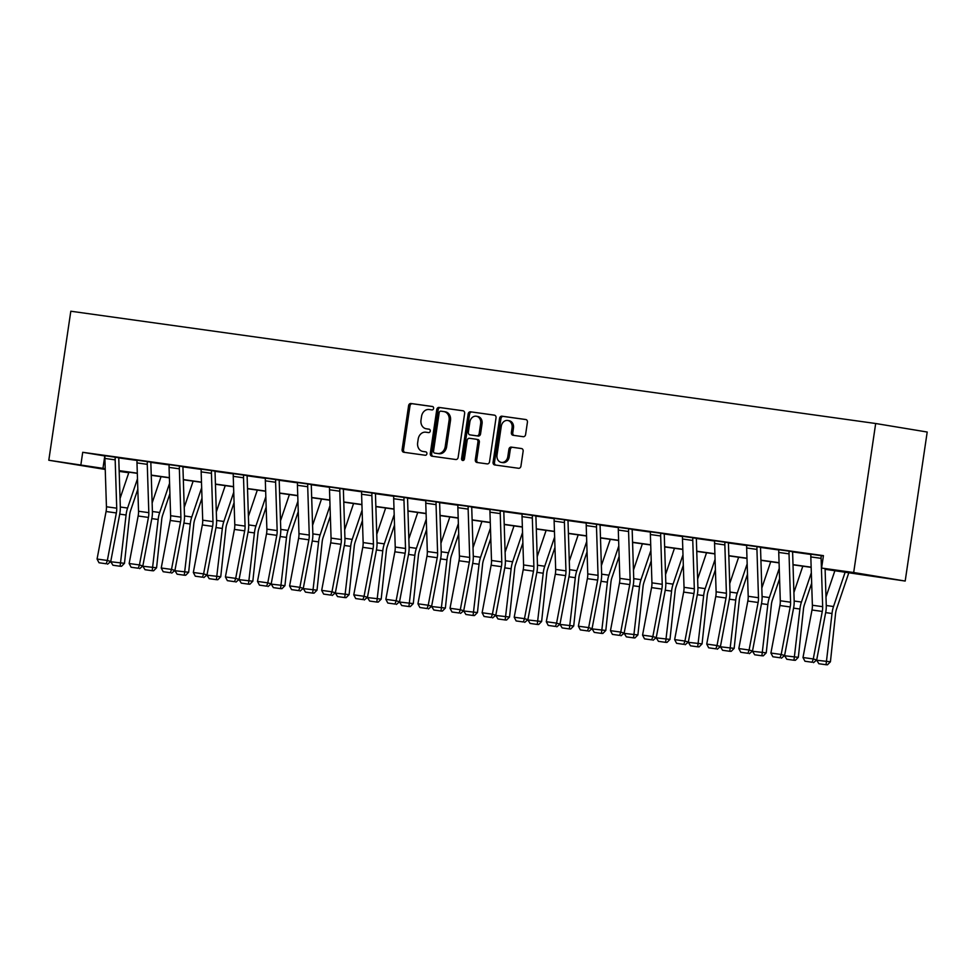 <?xml version="1.0" encoding="UTF-8"?>
<svg xmlns="http://www.w3.org/2000/svg" width="976" height="976" viewBox="0 0 976 976"><rect width="100%" height="100%" fill="white"/><g stroke="black" fill="none" stroke-linecap="round" stroke-linejoin="round"><path stroke-width="1.46" d="M433.6 408.395A1.72 1.427 -80.6 0 0 432.429 406.492L410.981 403.503A2.464 2.037 -80.6 0 0 408.602 405.662L402.124 449.546A2.464 2.037 -80.6 0 0 403.735 452.254L425.231 455.255A1.72 1.427 -80.6 0 0 425.743 451.839L422.962 451.461A7.881 6.527 -80.6 0 1 422.828 451.437A7.881 6.527 -80.6 0 1 417.655 442.75L418.192 439.09A7.881 6.527 -80.6 0 1 425.804 432.197L428.586 432.588A1.72 1.427 -80.6 0 0 429.086 429.172L426.317 428.781A7.881 6.527 -80.6 0 1 426.17 428.757A7.881 6.527 -80.6 0 1 420.998 420.083L421.547 416.423A7.881 6.527 -80.6 0 1 429.159 409.517L431.929 409.908A1.72 1.427 -80.6 0 0 433.6 408.395M523.221 436.699A2.464 2.037 -80.6 0 0 525.6 434.552L527.418 422.242A2.464 2.037 -80.6 0 0 525.759 419.521L501.945 416.191A2.464 2.037 -80.6 0 0 499.566 418.35L493.075 462.234A2.464 2.037 -80.6 0 0 494.698 464.942L518.561 468.273A2.464 2.037 -80.6 0 0 520.94 466.113L523.136 451.254A2.464 2.037 -80.6 0 0 521.477 448.533L511.29 447.106A2.464 2.037 -80.6 0 0 508.911 449.265L507.813 456.634A6.588 5.453 -80.6 0 1 501.335 462.392A6.588 5.453 -80.6 0 1 497.016 455.133L501.286 426.244A6.588 5.453 -80.6 0 1 507.752 420.485A6.588 5.453 -80.6 0 1 512.083 427.744L511.375 432.563A2.464 2.037 -80.6 0 0 512.986 435.272L523.221 436.699M80.886 464.722L82.716 452.303L823.427 555.637L821.585 568.056L853.683 572.522L875.679 423.511L70.809 311.222L48.8 460.245L105.213 468.687M464.637 413.482A2.464 2.037 -80.6 0 0 462.978 410.762L439.151 407.431A2.464 2.037 -80.6 0 0 436.772 409.591L430.294 453.474A2.464 2.037 -80.6 0 0 431.953 456.195L455.768 459.513A2.464 2.037 -80.6 0 0 458.147 457.354L464.637 413.482M470.542 411.811L494.368 415.142A2.464 2.037 -80.6 0 1 496.028 417.862L489.549 461.733A2.464 2.037 -80.6 0 1 487.17 463.893L476.971 462.478A2.464 2.037 -80.6 0 1 475.312 459.757L477.947 441.957A2.464 2.037 -80.6 0 0 476.288 439.237L469.517 438.297A2.464 2.037 -80.6 0 0 467.138 440.444L464.405 458.976A1.72 1.427 -80.6 0 1 461.575 458.586L468.163 413.97A2.464 2.037 -80.6 0 1 470.542 411.811L494.71 415.215M825.098 569.301L905.191 581.049L927.2 432.026L875.679 423.511M128.771 472.738L119.182 471.396M105.237 469.456L48.8 460.245M905.191 581.049L853.683 572.522M825.098 569.106L843.654 571.704L821.585 568.056M119.157 470.627L137.311 473.165M151.243 475.105L169.397 477.642M183.329 479.582L201.483 482.12M215.415 484.059L233.569 486.597M247.514 488.537L265.655 491.062M279.6 493.014L297.741 495.54M311.686 497.492L329.839 500.017M343.772 501.969L361.925 504.494M375.858 506.446L394.011 508.972M407.956 510.924L426.097 513.449M440.042 515.389L458.183 517.927M472.128 519.866L490.281 522.404M504.214 524.344L522.367 526.881M536.3 528.821L554.453 531.359M568.386 533.299L586.539 535.836M600.484 537.776L618.625 540.314M632.57 542.253L650.711 544.779M664.656 546.731L682.81 549.256M696.742 551.208L714.896 553.734M728.828 555.686L746.982 558.211M760.914 560.163L779.068 562.688M793.012 564.64L811.154 567.166M119.17 471.054L128.808 472.64M811.166 567.361L793.012 564.823M779.08 562.884L760.926 560.346M746.982 558.406L728.84 555.869M714.896 553.929L696.754 551.403M682.81 549.451L664.656 546.926M650.724 544.974L632.57 542.449M618.638 540.497L600.484 537.971M586.552 536.019L568.398 533.494M554.453 531.542L536.312 529.016M522.367 527.077L504.226 524.539M490.281 522.599L472.128 520.062M458.195 518.122L440.042 515.584M426.109 513.644L407.956 511.107M394.023 509.167L375.87 506.629M361.925 504.69L343.784 502.152M329.839 500.212L311.698 497.675M297.753 495.735L279.6 493.209M265.667 491.257L247.514 488.732M233.581 486.78L215.428 484.255M201.483 482.303L183.342 479.777M169.397 477.825L151.256 475.3M137.311 473.348L119.157 470.822M82.716 452.303L105.018 455.987M118.791 457.903L137.104 460.465M150.877 462.38L169.19 464.93M182.963 466.857L201.276 469.407M215.062 471.335L233.362 473.885M247.148 475.812L265.448 478.362M279.234 480.29L297.546 482.839M311.32 484.767L329.632 487.317M343.406 489.244L361.718 491.794M375.492 493.722L393.804 496.272M407.59 498.187L425.89 500.749M439.676 502.664L457.976 505.226M471.762 507.142L490.074 509.704M503.848 511.619L522.16 514.181M535.934 516.097L554.246 518.646M568.02 520.574L586.332 523.124M600.118 525.051L618.418 527.601M632.204 529.529L650.516 532.079M664.29 534.006L682.602 536.556M696.376 538.484L714.688 541.033M728.462 542.961L746.774 545.511M760.56 547.438L778.86 549.988M792.646 551.904L810.946 554.466M104.786 455.951L102.956 468.37M821.267 555.649L810.983 554.209L821.267 555.649A8.784 4.941 97.9 0 0 821.109 558.345L822.658 606.669A12.554 7.052 -82.1 0 1 822.28 611.427L813.276 658.959L816.692 659.971L825.696 612.452A18.837 10.577 97.9 0 0 826.257 605.315L825.086 568.63M823.378 555.942L821.28 555.6M789.181 551.172L778.897 549.732L789.181 551.172A8.784 4.941 97.9 0 0 789.023 553.868L790.572 602.204A12.554 7.052 -82.1 0 1 790.194 606.962L781.19 654.481L784.594 655.506L793.598 607.975A18.837 10.577 97.9 0 0 794.171 600.838L792.622 552.514A2.513 1.415 -82.1 0 1 792.658 551.745L789.194 551.123M757.095 546.694L746.811 545.255L757.095 546.694A8.784 4.941 97.9 0 0 756.937 549.403L758.486 597.727A12.554 7.052 -82.1 0 1 758.108 602.485L749.104 650.004L752.508 651.029L761.512 603.497A18.837 10.577 97.9 0 0 762.085 596.36L760.536 548.036A2.513 1.415 -82.1 0 1 760.572 547.268L757.108 546.645M725.009 542.217L714.725 540.728L725.009 542.217A8.784 4.941 97.9 0 0 724.851 544.925L726.4 593.249A12.554 7.052 -82.1 0 1 726.022 598.007L717.018 645.526L720.422 646.551L729.426 599.032A18.837 10.577 97.9 0 0 729.987 591.883L728.438 543.559A2.513 1.415 -82.1 0 1 728.486 542.79L725.009 542.168M682.639 536.3L692.923 537.739A8.784 4.941 97.9 0 0 692.765 540.448L694.314 588.772A12.554 7.052 -82.1 0 1 693.936 593.53L684.932 641.049L688.336 642.074L697.34 594.555A18.837 10.577 97.9 0 0 697.901 587.418L696.352 539.081A2.513 1.415 -82.1 0 1 696.4 538.313L682.639 536.3A8.784 4.941 97.9 0 0 682.48 539.008L684.03 587.332A12.554 7.052 -82.1 0 1 683.651 592.09L674.648 639.609L684.932 641.049L683.798 644.343L676.6 643.33L683.798 644.343M660.825 533.262L650.541 531.822L660.825 533.262A8.784 4.941 97.9 0 0 660.667 535.97L662.228 584.295A12.554 7.052 -82.1 0 1 661.85 589.053L652.846 636.572L656.25 637.596L665.254 590.077A18.837 10.577 97.9 0 0 665.815 582.94L664.266 534.616A2.513 1.415 -82.1 0 1 664.314 533.835L660.837 533.213M628.739 528.785L618.455 527.345L628.739 528.785A8.784 4.941 97.9 0 0 628.581 531.493L630.13 579.817A12.554 7.052 -82.1 0 1 629.752 584.575L620.748 632.094L624.164 633.119L633.168 585.6A18.837 10.577 97.9 0 0 633.729 578.463L632.18 530.139A2.513 1.415 -82.1 0 1 632.228 529.358L628.751 528.736M596.653 524.307L586.369 522.88L596.653 524.307A8.784 4.941 97.9 0 0 596.495 527.016L598.044 575.34A12.554 7.052 -82.1 0 1 597.666 580.098L588.662 627.617L592.066 628.642L601.07 581.123A18.837 10.577 97.9 0 0 601.643 573.986L600.094 525.661A2.513 1.415 -82.1 0 1 600.13 524.881L596.665 524.258M564.567 519.83L554.283 518.402L564.567 519.83A8.784 4.941 97.9 0 0 564.409 522.538L565.958 570.862A12.554 7.052 -82.1 0 1 565.58 575.62L556.576 623.139L559.98 624.164L568.984 576.645A18.837 10.577 97.9 0 0 569.557 569.508L568.008 521.184A2.513 1.415 -82.1 0 1 568.044 520.403L564.579 519.781M522.197 513.925L532.481 515.352A8.784 4.941 97.9 0 0 532.323 518.061L533.872 566.385A12.554 7.052 -82.1 0 1 533.494 571.143L524.49 618.662L527.894 619.687L536.898 572.168A18.837 10.577 97.9 0 0 537.459 565.031L535.909 516.707A2.513 1.415 -82.1 0 1 535.958 515.926L522.197 513.925A8.784 4.941 97.9 0 0 522.038 516.621L523.587 564.958A12.554 7.052 -82.1 0 1 523.209 569.716L514.206 617.235L524.49 618.662L523.356 621.956L516.158 620.956L523.356 621.956M500.395 510.875L490.111 509.399L500.395 510.875A8.784 4.941 97.9 0 0 500.237 513.583L501.786 561.908A12.554 7.052 -82.1 0 1 501.408 566.666L492.404 614.185L495.808 615.209L504.812 567.69A18.837 10.577 97.9 0 0 505.373 560.553L503.823 512.229A2.513 1.415 -82.1 0 1 503.872 511.461L500.395 510.826M468.297 506.398L458.012 504.97L468.297 506.398A8.784 4.941 97.9 0 0 468.138 509.106L469.688 557.43A12.554 7.052 -82.1 0 1 469.322 562.188L460.306 609.719L463.722 610.732L472.726 563.213A18.837 10.577 97.9 0 0 473.287 556.076L471.737 507.752A2.513 1.415 -82.1 0 1 471.786 506.983L468.309 506.349M436.211 501.932L425.926 500.493L436.211 501.932A8.784 4.941 97.9 0 0 436.052 504.629L437.602 552.953A12.554 7.052 -82.1 0 1 437.224 557.711L428.22 605.242L431.624 606.255L440.64 558.736A18.837 10.577 97.9 0 0 441.201 551.599L439.651 503.274A2.513 1.415 -82.1 0 1 439.7 502.506L436.223 501.871M404.125 497.455L393.84 496.015L404.125 497.455A8.784 4.941 97.9 0 0 403.966 500.151L405.516 548.475A12.554 7.052 -82.1 0 1 405.138 553.246L396.134 600.765L399.538 601.777L408.541 554.258A18.837 10.577 97.9 0 0 409.115 547.121L407.565 498.797A2.513 1.415 -82.1 0 1 407.602 498.028L404.137 497.406M372.039 492.978L361.754 491.489L372.039 492.978A8.784 4.941 97.9 0 0 371.88 495.674L373.43 544.01A12.554 7.052 -82.1 0 1 373.052 548.768L364.048 596.287L367.452 597.312L376.455 549.781A18.837 10.577 97.9 0 0 377.029 542.644L375.467 494.32A2.513 1.415 -82.1 0 1 375.516 493.551L372.039 492.929M339.953 488.5L329.668 487.012L339.953 488.5A8.784 4.941 97.9 0 0 339.794 491.209L341.344 539.533A12.554 7.052 -82.1 0 1 340.966 544.291L331.962 591.81L335.366 592.835L344.369 545.303A18.837 10.577 97.9 0 0 344.931 538.166L343.381 489.842A2.513 1.415 -82.1 0 1 343.43 489.074L339.953 488.451M307.867 484.023L297.582 482.534L307.867 484.023A8.784 4.941 97.9 0 0 307.708 486.731L309.258 535.055A12.554 7.052 -82.1 0 1 308.88 539.813L299.876 587.332L303.28 588.357L312.283 540.838A18.837 10.577 97.9 0 0 312.845 533.689L311.295 485.365A2.513 1.415 -82.1 0 1 311.344 484.596L307.867 483.974M265.484 478.106L275.769 479.545A8.784 4.941 97.9 0 0 275.61 482.254L277.16 530.578A12.554 7.052 -82.1 0 1 276.794 535.336L267.778 582.855L271.194 583.88L280.197 536.361A18.837 10.577 97.9 0 0 280.759 529.224L279.209 480.9A2.513 1.415 -82.1 0 1 279.258 480.119L265.484 478.106A8.784 4.941 97.9 0 0 265.326 480.814L266.875 529.138A12.554 7.052 -82.1 0 1 266.509 533.896L257.493 581.415L267.778 582.855L266.655 586.149L259.457 585.136L266.655 586.149M243.683 475.068L233.398 473.628L243.683 475.068A8.784 4.941 97.9 0 0 243.524 477.776L245.074 526.101A12.554 7.052 -82.1 0 1 244.695 530.859L235.692 578.378L239.096 579.402L248.111 531.883A18.837 10.577 97.9 0 0 248.673 524.746L247.123 476.422A2.513 1.415 -82.1 0 1 247.172 475.641L243.695 475.019M211.597 470.591L201.312 469.151L211.597 470.591A8.784 4.941 97.9 0 0 211.438 473.299L212.988 521.623A12.554 7.052 -82.1 0 1 212.609 526.381L203.606 573.9L207.01 574.925L216.013 527.406A18.837 10.577 97.9 0 0 216.587 520.269L215.037 471.945A2.513 1.415 -82.1 0 1 215.074 471.164L211.609 470.542M179.511 466.113L169.226 464.625L179.511 466.113A8.784 4.941 97.9 0 0 179.352 468.822L180.902 517.146A12.554 7.052 -82.1 0 1 180.523 521.904L171.52 569.423L174.924 570.448L183.927 522.929A18.837 10.577 97.9 0 0 184.501 515.792L182.939 467.467A2.513 1.415 -82.1 0 1 182.988 466.687L179.511 466.064M147.425 461.636L137.14 460.208L147.425 461.636A8.784 4.941 97.9 0 0 147.266 464.344L148.816 512.668A12.554 7.052 -82.1 0 1 148.437 517.426L139.434 564.945L142.838 565.97L151.841 518.451A18.837 10.577 97.9 0 0 152.402 511.314L150.853 462.99A2.513 1.415 -82.1 0 1 150.902 462.209L147.425 461.587M105.042 455.731L115.327 457.158A8.784 4.941 97.9 0 0 115.168 459.867L116.73 508.191A12.554 7.052 -82.1 0 1 116.351 512.949L107.348 560.468L110.752 561.493L119.755 513.974A18.837 10.577 97.9 0 0 120.316 506.837L118.767 458.513A2.513 1.415 -82.1 0 1 118.816 457.744L105.042 455.731A8.784 4.941 97.9 0 0 104.883 458.439L106.445 506.764A12.554 7.052 -82.1 0 1 106.067 511.522L97.063 559.041L107.348 560.468L106.213 563.762L99.015 562.762L106.213 563.762M427.439 428.964A7.881 6.527 -80.6 0 0 427.573 428.989A7.881 6.527 -80.6 0 0 427.708 429.013L426.317 428.781M429.367 429.245L427.708 429.013M424.084 451.644A7.881 6.527 -80.6 0 0 424.218 451.668A7.881 6.527 -80.6 0 0 424.353 451.681L422.962 451.461M426.024 451.912L424.353 451.681M432.722 406.577L412.372 403.735A2.464 2.037 -80.6 0 0 409.993 405.894L403.515 449.777A2.464 2.037 -80.6 0 0 404.833 452.413M463.307 410.835L440.542 407.663A2.464 2.037 -80.6 0 0 438.163 409.822L431.685 453.706A2.464 2.037 -80.6 0 0 433.002 456.341M440.859 411.152A1.72 1.427 -80.6 0 0 439.2 412.665L433.515 451.18A1.72 1.427 -80.6 0 0 434.674 453.084L437.602 453.498A7.881 6.527 -80.6 0 0 445.215 446.593L449.106 420.266A7.881 6.527 -80.6 0 0 443.934 411.591A7.881 6.527 -80.6 0 0 443.787 411.567L440.859 411.152M434.649 453.084L436.04 453.315A1.72 1.427 -80.6 0 0 436.065 453.315L434.674 453.084M444.068 411.604L445.19 411.799A7.881 6.527 -80.6 0 1 445.324 411.811A7.881 6.527 -80.6 0 1 450.497 420.497L446.605 446.825A7.881 6.527 -80.6 0 1 438.993 453.73L436.065 453.315M477.715 439.468L477.679 439.468A2.464 2.037 -80.6 0 0 477.679 439.468A2.464 2.037 -80.6 0 1 479.338 442.189L476.703 459.989A2.464 2.037 -80.6 0 0 478.033 462.624M471.933 412.043A2.464 2.037 -80.6 0 0 469.554 414.202L462.966 458.818A1.72 1.427 -80.6 0 0 463.441 460.379M480.668 423.486A6.588 5.453 -80.6 0 0 476.349 416.227A6.588 5.453 -80.6 0 0 469.871 421.986L468.358 432.161A2.464 2.037 -80.6 0 0 470.017 434.881L476.788 435.821A2.464 2.037 -80.6 0 0 479.167 433.673L480.668 423.486L482.059 423.718A6.588 5.453 -80.6 0 0 477.74 416.459L476.349 416.227M482.059 423.718L480.558 433.893A2.464 2.037 -80.6 0 1 478.179 436.052L471.42 435.113M507.752 420.485L509.155 420.717A6.588 5.453 -80.6 0 1 513.474 427.976L512.766 432.795A2.464 2.037 -80.6 0 0 514.084 435.43M501.335 462.392L502.725 462.612A6.588 5.453 -80.6 0 0 509.204 456.866L507.813 456.634M521.818 448.606L512.681 447.337A2.464 2.037 -80.6 0 0 510.302 449.497L509.204 456.866M526.101 419.595L503.335 416.423A2.464 2.037 -80.6 0 0 500.956 418.582L494.478 462.465A2.464 2.037 -80.6 0 0 495.796 465.101M110.666 561.749L124.489 563.311L121.536 566.3L120.121 566.251L112.923 565.238L110.691 561.554M120.048 498.492L128.954 472.189M120.121 566.251L126.075 515.023A18.837 10.577 -82.1 0 1 127.588 508.045L137.482 478.801M137.823 489.232L130.625 510.497A12.554 7.052 97.9 0 0 129.613 515.145L124.489 563.311M107.58 564.177L110.752 561.493M97.063 559.041L99.015 562.762M142.752 566.226L156.575 567.788L153.622 570.777L152.207 570.728L145.009 569.716L142.777 566.031M152.134 502.969L161.04 476.666M152.207 570.728L158.161 519.5A18.837 10.577 -82.1 0 1 159.686 512.51L169.58 483.279M169.909 493.71L162.711 514.974A12.554 7.052 97.9 0 0 161.699 519.622L156.575 567.788M174.838 570.704L188.661 572.265L185.708 575.254L184.293 575.206L177.095 574.193L174.863 570.496M184.232 507.447L193.138 481.144M184.293 575.206L190.247 523.978A18.837 10.577 -82.1 0 1 191.772 516.987L201.666 487.756M201.995 498.175L194.797 519.439A12.554 7.052 97.9 0 0 193.785 524.1L188.661 572.265M137.14 460.208A8.784 4.941 97.9 0 0 136.982 462.905L138.531 511.241A12.554 7.052 -82.1 0 1 138.153 515.999L129.149 563.518L139.434 564.945L138.299 568.239L131.101 567.239L138.299 568.239M139.666 568.654L142.838 565.97M129.149 563.518L131.101 567.239M169.226 464.686A8.784 4.941 97.9 0 0 169.068 467.382L170.617 515.706A12.554 7.052 -82.1 0 1 170.239 520.464L161.235 567.995L171.52 569.423L170.397 572.717L163.187 571.716L170.397 572.717M171.752 573.119L174.924 570.448M161.235 567.995L163.187 571.716M206.924 575.181L220.747 576.743L217.807 579.732L216.391 579.671L209.181 578.67L206.949 574.974M216.318 511.924L225.224 485.621M216.391 579.671L222.333 528.443A18.837 10.577 -82.1 0 1 223.858 521.465L233.752 492.233M234.081 502.652L226.883 523.917A12.554 7.052 97.9 0 0 225.871 528.577L220.747 576.743M201.312 469.151A8.784 4.941 97.9 0 0 201.154 471.859L202.703 520.184A12.554 7.052 -82.1 0 1 202.325 524.942L193.321 572.473L203.606 573.9L202.483 577.194L195.285 576.194L202.483 577.194M203.838 577.597L207.01 574.925M193.321 572.473L195.285 576.194M239.01 579.659L252.833 581.22L249.893 584.209L248.477 584.148L241.279 583.148L239.035 579.451M248.404 516.402L257.31 490.098M248.477 584.148L254.431 532.92A18.837 10.577 -82.1 0 1 255.944 525.942L265.838 496.711M266.18 507.13L258.982 528.394A12.554 7.052 97.9 0 0 257.969 533.055L252.833 581.22M233.398 473.628A8.784 4.941 97.9 0 0 233.24 476.337L234.789 524.661A12.554 7.052 -82.1 0 1 234.411 529.419L225.407 576.938L235.692 578.378L234.569 581.672L227.371 580.659L234.569 581.672M235.936 582.074L239.096 579.402M225.407 576.938L227.371 580.659M271.108 584.124L284.931 585.685L281.979 588.674L280.563 588.626L273.365 587.625L271.121 583.929M280.49 520.879L289.396 494.576M280.563 588.626L286.517 537.398A18.837 10.577 -82.1 0 1 288.03 530.419L297.924 501.188M298.266 511.607L291.068 532.872A12.554 7.052 97.9 0 0 290.055 537.532L284.931 585.685M268.022 586.552L271.194 583.88M257.493 581.415L259.457 585.136M303.194 588.601L317.017 590.163L314.065 593.152L312.649 593.103L305.451 592.103L303.219 588.406M312.576 525.356L321.482 499.041M312.649 593.103L318.603 541.875A18.837 10.577 -82.1 0 1 320.116 534.897L330.01 505.666M330.352 516.084L323.154 537.349A12.554 7.052 97.9 0 0 322.141 542.009L317.017 590.163M297.582 482.583A8.784 4.941 97.9 0 0 297.424 485.292L298.973 533.616A12.554 7.052 -82.1 0 1 298.595 538.374L289.591 585.893L299.876 587.332L298.741 590.626L291.543 589.614L298.741 590.626M300.108 591.029L303.28 588.357M289.591 585.893L291.543 589.614M335.28 593.079L349.103 594.64L346.151 597.629L344.735 597.58L337.537 596.58L335.305 592.883M344.662 529.834L353.568 503.518M344.735 597.58L350.689 546.353A18.837 10.577 -82.1 0 1 352.214 539.374L362.108 510.143M362.438 520.562L355.24 541.826A12.554 7.052 97.9 0 0 354.227 546.487L349.103 594.64M329.668 487.061A8.784 4.941 97.9 0 0 329.51 489.769L331.059 538.093A12.554 7.052 -82.1 0 1 330.681 542.851L321.677 590.37L331.962 591.81L330.827 595.104L323.629 594.091L330.827 595.104M332.194 595.506L335.366 592.835M321.677 590.37L323.629 594.091M367.366 597.556L381.189 599.118L378.237 602.107L376.821 602.058L369.623 601.057L367.391 597.361M376.76 534.311L385.666 507.996M376.821 602.058L382.775 550.83A18.837 10.577 -82.1 0 1 384.3 543.852L394.194 514.62M394.524 525.039L387.326 546.304A12.554 7.052 97.9 0 0 386.313 550.952L381.189 599.118M361.754 491.538A8.784 4.941 97.9 0 0 361.596 494.246L363.145 542.571A12.554 7.052 -82.1 0 1 362.767 547.329L353.763 594.848L364.048 596.287L362.926 599.569L355.715 598.569L362.926 599.569M364.28 599.984L367.452 597.312M353.763 594.848L355.715 598.569M399.452 602.033L413.275 603.595L410.335 606.584L408.92 606.535L401.722 605.535L399.477 601.838M408.846 538.789L417.752 512.473M408.92 606.535L414.861 555.307A18.837 10.577 -82.1 0 1 416.386 548.329L426.28 519.098M426.61 529.517L419.412 550.781A12.554 7.052 97.9 0 0 418.399 555.429L413.275 603.595M431.551 606.511L445.373 608.072L442.421 611.061L441.006 611.013L433.808 610.012L431.563 606.316M440.932 543.266L449.838 516.951M441.006 611.013L446.959 559.785A18.837 10.577 -82.1 0 1 448.472 552.806L458.366 523.575M458.708 533.994L451.51 555.259A12.554 7.052 97.9 0 0 450.497 559.907L445.373 608.072M463.637 610.988L477.459 612.55L474.507 615.539L473.092 615.49L465.894 614.477L463.649 610.793M473.018 547.743L481.924 521.428M473.092 615.49L479.045 564.262A18.837 10.577 -82.1 0 1 480.558 557.284L490.452 528.053M490.794 538.471L483.596 559.736A12.554 7.052 97.9 0 0 482.583 564.384L477.459 612.55M495.723 615.466L509.545 617.027L506.593 620.016L505.178 619.967L497.98 618.955L495.747 615.27M505.104 552.221L514.01 525.905M505.178 619.967L511.131 568.74A18.837 10.577 -82.1 0 1 512.644 561.761L522.55 532.518M522.88 542.949L515.682 564.213A12.554 7.052 97.9 0 0 514.669 568.862L509.545 617.027M527.809 619.943L541.631 621.505L538.679 624.494L537.264 624.445L530.066 623.432L527.833 619.748M537.203 556.686L546.109 530.383M537.264 624.445L543.217 573.217A18.837 10.577 -82.1 0 1 544.742 566.239L554.636 536.995M554.966 547.426L547.768 568.691A12.554 7.052 97.9 0 0 546.755 573.339L541.631 621.505M559.895 624.42L573.717 625.982L570.765 628.971L569.35 628.922L562.152 627.91L559.919 624.213M569.289 561.163L578.195 534.86M569.35 628.922L575.303 577.694A18.837 10.577 -82.1 0 1 576.828 570.704L586.722 541.473M587.052 551.891L579.854 573.168A12.554 7.052 97.9 0 0 578.841 577.816L573.717 625.982M591.981 628.898L605.803 630.459L602.863 633.448L601.448 633.387L594.25 632.387L592.005 628.69M601.375 565.641L610.281 539.338M601.448 633.387L607.389 582.172A18.837 10.577 -82.1 0 1 608.914 575.181L618.808 545.95M619.138 556.369L611.94 577.633A12.554 7.052 97.9 0 0 610.927 582.294L605.803 630.459M624.079 633.375L637.901 634.937L634.949 637.926L633.534 637.865L626.336 636.864L624.091 633.168M633.461 570.118L642.367 543.815M633.534 637.865L639.487 586.637A18.837 10.577 -82.1 0 1 641 579.659L650.894 550.427M651.236 560.846L644.038 582.111A12.554 7.052 97.9 0 0 643.025 586.771L637.901 634.937M656.165 637.853L669.987 639.402L667.035 642.391L665.62 642.342L658.422 641.342L656.177 637.645M665.547 574.596L674.453 548.292M665.62 642.342L671.573 591.114A18.837 10.577 -82.1 0 1 673.086 584.136L682.98 554.905M683.322 565.324L676.124 586.588A12.554 7.052 97.9 0 0 675.111 591.249L669.987 639.402M688.251 642.318L702.073 643.879L699.121 646.868L697.706 646.82L690.508 645.819L688.275 642.123M697.633 579.073L706.539 552.77M697.706 646.82L703.659 595.592A18.837 10.577 -82.1 0 1 705.172 588.613L715.079 559.382M715.408 569.801L708.21 591.066A12.554 7.052 97.9 0 0 707.197 595.726L702.073 643.879M393.84 496.015A8.784 4.941 97.9 0 0 393.682 498.724L395.231 547.048A12.554 7.052 -82.1 0 1 394.853 551.806L385.849 599.325L396.134 600.765L395.012 604.046L387.814 603.046L395.012 604.046M396.366 604.461L399.538 601.777M385.849 599.325L387.814 603.046M425.926 500.493A8.784 4.941 97.9 0 0 425.768 503.201L427.317 551.525A12.554 7.052 -82.1 0 1 426.939 556.283L417.935 603.802L428.22 605.242L427.098 608.524L419.9 607.523L427.098 608.524M428.464 608.939L431.624 606.255M417.935 603.802L419.9 607.523M458.012 504.97A8.784 4.941 97.9 0 0 457.854 507.679L459.403 556.003A12.554 7.052 -82.1 0 1 459.037 560.761L450.021 608.28L460.306 609.719L459.184 613.001L451.986 612.001L459.184 613.001M460.55 613.416L463.722 610.732M450.021 608.28L451.986 612.001M490.111 509.448A8.784 4.941 97.9 0 0 489.952 512.156L491.501 560.48A12.554 7.052 -82.1 0 1 491.123 565.238L482.12 612.757L492.404 614.185L491.27 617.479L484.072 616.478L491.27 617.479M492.636 617.893L495.808 615.209M482.12 612.757L484.072 616.478M524.722 622.371L527.894 619.687M514.206 617.235L516.158 620.956M554.283 518.402A8.784 4.941 97.9 0 0 554.124 521.099L555.673 569.423A12.554 7.052 -82.1 0 1 555.295 574.193L546.292 621.712L556.576 623.139L555.454 626.433L548.256 625.433L555.454 626.433M556.808 626.836L559.98 624.164M546.292 621.712L548.256 625.433M586.369 522.88A8.784 4.941 97.9 0 0 586.21 525.576L587.759 573.9A12.554 7.052 -82.1 0 1 587.381 578.658L578.378 626.189L588.662 627.617L587.54 630.911L580.342 629.91L587.54 630.911M588.894 631.313L592.066 628.642M578.378 626.189L580.342 629.91M618.455 527.345A8.784 4.941 97.9 0 0 618.296 530.053L619.845 578.378A12.554 7.052 -82.1 0 1 619.467 583.136L610.464 630.667L620.748 632.094L619.626 635.388L612.428 634.388L619.626 635.388M620.992 635.791L624.164 633.119M610.464 630.667L612.428 634.388M650.541 531.822A8.784 4.941 97.9 0 0 650.382 534.531L651.944 582.855A12.554 7.052 -82.1 0 1 651.565 587.613L642.562 635.132L652.846 636.572L651.712 639.866L644.514 638.853L651.712 639.866M653.078 640.268L656.25 637.596M642.562 635.132L644.514 638.853M685.164 644.746L688.336 642.074M674.648 639.609L676.6 643.33M720.337 646.795L734.159 648.357L731.207 651.346L729.792 651.297L722.594 650.297L720.361 646.6M729.731 583.55L738.637 557.235M729.792 651.297L735.745 600.069A18.837 10.577 -82.1 0 1 737.27 593.091L747.165 563.86M747.494 574.278L740.296 595.543A12.554 7.052 97.9 0 0 739.283 600.203L734.159 648.357M714.725 540.777A8.784 4.941 97.9 0 0 714.566 543.486L716.116 591.81A12.554 7.052 -82.1 0 1 715.737 596.568L706.734 644.087L717.018 645.526L715.884 648.82L708.686 647.808L715.884 648.82M717.25 649.223L720.422 646.551M706.734 644.087L708.686 647.808M752.423 651.273L766.245 652.834L763.305 655.823L761.89 655.774L754.68 654.774L752.447 651.077M761.817 588.028L770.723 561.712M761.89 655.774L767.831 604.547A18.837 10.577 -82.1 0 1 769.356 597.568L779.251 568.337M779.58 578.756L772.382 600.02A12.554 7.052 97.9 0 0 771.369 604.669L766.245 652.834M746.811 545.255A8.784 4.941 97.9 0 0 746.652 547.963L748.202 596.287A12.554 7.052 -82.1 0 1 747.823 601.045L738.82 648.564L749.104 650.004L747.982 653.298L740.784 652.285L747.982 653.298M749.336 653.7L752.508 651.029M738.82 648.564L740.784 652.285M784.509 655.75L798.331 657.312L795.391 660.301L793.976 660.252L786.778 659.251L784.533 655.555M793.903 592.505L802.809 566.19M793.976 660.252L799.917 609.024A18.837 10.577 -82.1 0 1 801.442 602.046L811.337 572.814M811.678 583.233L804.468 604.498A12.554 7.052 97.9 0 0 803.455 609.146L798.331 657.312M778.897 549.732A8.784 4.941 97.9 0 0 778.738 552.44L780.288 600.765A12.554 7.052 -82.1 0 1 779.909 605.523L770.906 653.042L781.19 654.481L780.068 657.763L772.87 656.763L780.068 657.763M781.434 658.178L784.594 655.506M770.906 653.042L772.87 656.763M816.607 660.227L830.43 661.789L827.477 664.778L826.062 664.729L818.864 663.729L816.619 660.032M825.989 596.983L834.895 570.667M826.062 664.729L832.016 613.501A18.837 10.577 -82.1 0 1 833.528 606.523L845.179 572.107M848.864 572.619L836.566 608.975A12.554 7.052 97.9 0 0 835.554 613.623L830.43 661.789M810.983 554.209A8.784 4.941 97.9 0 0 810.824 556.918L812.374 605.242A12.554 7.052 -82.1 0 1 811.995 610L802.992 657.519L813.276 658.959L812.154 662.24L804.956 661.24L812.154 662.24M813.52 662.655L816.692 659.971M802.992 657.519L804.956 661.24M403.515 449.777L402.124 449.546M409.993 405.894L408.602 405.662M412.372 403.735L410.981 403.503M431.685 453.706L430.294 453.474M438.163 409.822L436.772 409.591M440.542 407.663L439.151 407.431M438.993 453.73L437.602 453.498M446.605 446.825L445.215 446.593M450.497 420.497L449.106 420.266M476.703 459.989L475.312 459.757M479.338 442.189L477.947 441.957M462.966 458.818L461.575 458.586M469.554 414.202L468.163 413.97M478.179 436.052L476.788 435.821M480.558 433.893L479.167 433.673M512.766 432.795L511.375 432.563M513.474 427.976L512.083 427.744M510.302 449.497L508.911 449.265M512.681 447.337L511.29 447.106M494.478 462.465L493.075 462.234M500.956 418.582L499.566 418.35M503.335 416.423L501.945 416.191M119.719 514.132L126.075 515.023M120.329 507.02L127.588 508.045M116.73 508.191L106.445 506.764M116.351 512.949L106.067 511.522M115.168 459.867L104.883 458.439M151.817 518.61L158.161 519.5M152.415 511.497L159.686 512.51M183.903 523.087L190.247 523.978M184.501 515.975L191.772 516.987M148.816 512.668L138.531 511.241M148.437 517.426L138.153 515.999M147.266 464.344L136.982 462.905M180.902 517.146L170.617 515.706M180.523 521.904L170.239 520.464M179.352 468.822L169.068 467.382M215.989 527.565L222.333 528.443M216.587 520.452L223.858 521.465M212.988 521.623L202.703 520.184M212.609 526.381L202.325 524.942M211.438 473.299L201.154 471.859M248.075 532.042L254.431 532.92M248.673 524.929L255.944 525.942M245.074 526.101L234.789 524.661M244.695 530.859L234.411 529.419M243.524 477.776L233.24 476.337M280.161 536.519L286.517 537.398M280.771 529.407L288.03 530.419M277.16 530.578L266.875 529.138M276.794 535.336L266.509 533.896M275.61 482.254L265.326 480.814M312.247 540.997L318.603 541.875M312.857 533.884L320.116 534.897M309.258 535.055L298.973 533.616M308.88 539.813L298.595 538.374M307.708 486.731L297.424 485.292M344.345 545.474L350.689 546.353M344.943 538.362L352.214 539.374M341.344 539.533L331.059 538.093M340.966 544.291L330.681 542.851M339.794 491.209L329.51 489.769M376.431 549.939L382.775 550.83M377.029 542.839L384.3 543.852M373.43 544.01L363.145 542.571M373.052 548.768L362.767 547.329M371.88 495.674L361.596 494.246M408.517 554.417L414.861 555.307M409.115 547.316L416.386 548.329M440.603 558.894L446.959 559.785M441.201 551.794L448.472 552.806M472.689 563.372L479.045 564.262M473.299 556.271L480.558 557.284M504.775 567.849L511.131 568.74M505.385 560.749L512.644 561.761M536.873 572.326L543.217 573.217M537.471 565.214L544.742 566.239M568.959 576.804L575.303 577.694M569.557 569.691L576.828 570.704M601.045 581.281L607.389 582.172M601.643 574.169L608.914 575.181M633.131 585.759L639.487 586.637M633.729 578.646L641 579.659M665.217 590.236L671.573 591.114M665.827 583.123L673.086 584.136M697.303 594.713L703.659 595.592M697.913 587.601L705.172 588.613M405.516 548.475L395.231 547.048M405.138 553.246L394.853 551.806M403.966 500.151L393.682 498.724M437.602 552.953L427.317 551.525M437.224 557.711L426.939 556.283M436.052 504.629L425.768 503.201M469.688 557.43L459.403 556.003M469.322 562.188L459.037 560.761M468.138 509.106L457.854 507.679M501.786 561.908L491.501 560.48M501.408 566.666L491.123 565.238M500.237 513.583L489.952 512.156M533.872 566.385L523.587 564.958M533.494 571.143L523.209 569.716M532.323 518.061L522.038 516.621M565.958 570.862L555.673 569.423M565.58 575.62L555.295 574.193M564.409 522.538L554.124 521.099M598.044 575.34L587.759 573.9M597.666 580.098L587.381 578.658M596.495 527.016L586.21 525.576M630.13 579.817L619.845 578.378M629.752 584.575L619.467 583.136M628.581 531.493L618.296 530.053M662.228 584.295L651.944 582.855M661.85 589.053L651.565 587.613M660.667 535.97L650.382 534.531M694.314 588.772L684.03 587.332M693.936 593.53L683.651 592.09M692.765 540.448L682.48 539.008M729.401 599.191L735.745 600.069M729.999 592.078L737.27 593.091M726.4 593.249L716.116 591.81M726.022 598.007L715.737 596.568M724.851 544.925L714.566 543.486M761.487 603.668L767.831 604.547M762.085 596.556L769.356 597.568M758.486 597.727L748.202 596.287M758.108 602.485L747.823 601.045M756.937 549.403L746.652 547.963M793.573 608.133L799.917 609.024M794.171 601.033L801.442 602.046M790.572 602.204L780.288 600.765M790.194 606.962L779.909 605.523M789.023 553.868L778.738 552.44M825.659 612.611L832.016 613.501M826.257 605.51L833.528 606.523M822.658 606.669L812.374 605.242M822.28 611.427L811.995 610M821.109 558.345L810.824 556.918M427.573 428.989L426.17 428.757M424.218 451.668L422.828 451.437M445.324 411.811L443.934 411.591"/></g></svg>
